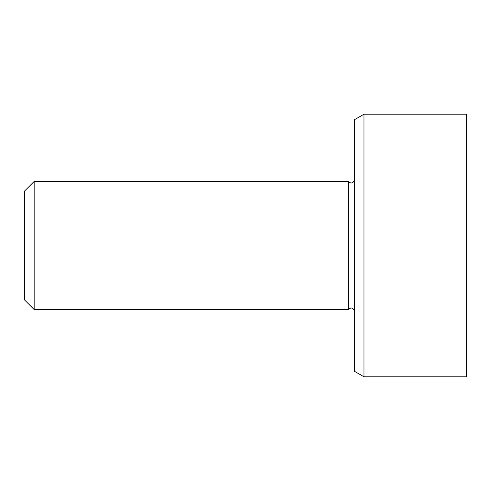 <?xml version="1.0" encoding="UTF-8"?>
<svg xmlns="http://www.w3.org/2000/svg" width="491" height="491" viewBox="0 0 491 491"><rect width="100%" height="100%" fill="white"/><g stroke="black" fill="none" stroke-linecap="round" stroke-linejoin="round"><path stroke-width="0.74" d="M34.155 181.455L24.55 191.06L24.55 299.94L34.155 309.545L34.155 181.455L348.401 181.455L348.401 309.545L34.155 309.545M363.978 114.213L354.373 119.755L354.373 371.245L363.978 376.787L363.978 114.213L466.45 114.213L466.45 376.787L363.978 376.787M348.401 309.545C351.151 307.078 353.146 307.611 354.373 311.147M348.401 181.455C351.151 183.922 353.146 183.389 354.373 179.853"/></g></svg>
